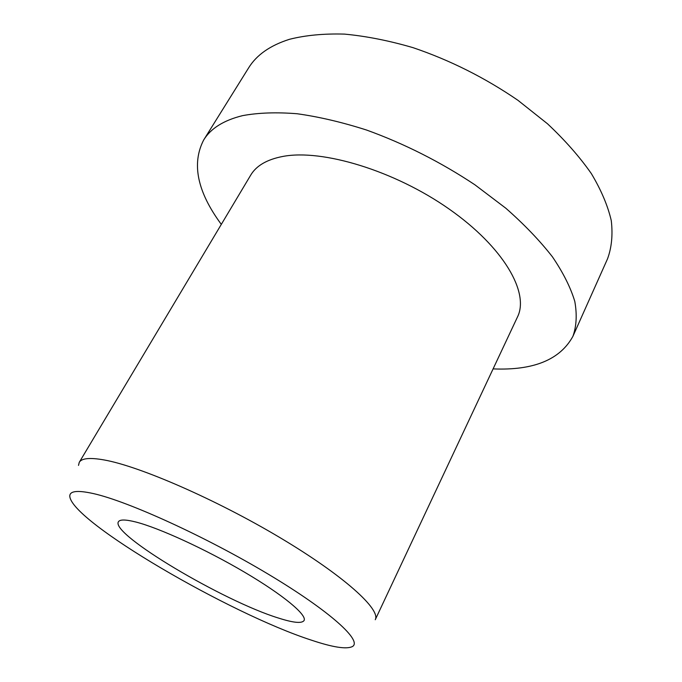 <?xml version="1.0" encoding="UTF-8"?>
<svg xmlns="http://www.w3.org/2000/svg" width="682" height="682" viewBox="0 0 682 682"><rect width="100%" height="100%" fill="white"/><g stroke="black" fill="none" stroke-linecap="round" stroke-linejoin="round"><path stroke-width="1.02" d="M278.375 618.02C223.756 601.277 110.296 534.108 118.404 521.798C119.802 519.369 125.573 519.437 135.701 521.977C158.838 527.834 205.614 549.24 244.497 572.164C283.456 595.105 307.198 615.019 304.07 620.518C301.93 623.672 293.371 622.837 278.375 618.02M221.309 224.378C197.311 191.864 191.429 163.74 203.671 139.998C210.755 128.412 223.73 120.288 242.596 115.633C258.333 112.726 276.525 112.095 297.156 113.749C318.963 116.793 342.117 122.223 366.601 130.049C404.46 143.749 440.555 161.992 474.877 184.779L505.814 208.215C524.305 224.48 539.846 240.695 552.446 256.85C563.17 272.664 570.621 287.523 574.798 301.418C577.143 314.555 576.512 326.192 572.914 336.328C560.075 359.755 533.469 370.607 493.095 368.894M203.671 139.998L248.58 67.944C256.534 54.978 270.166 45.43 289.458 39.309C305.485 35.251 323.797 33.52 344.401 34.1C366.081 36.12 388.928 40.63 412.96 47.638C449.992 60.178 484.979 77.731 517.928 100.297L547.484 123.766C565.028 140.245 579.649 156.86 591.345 173.603C601.2 190.099 607.841 205.776 611.277 220.627C612.922 234.787 611.677 247.515 607.543 258.802L572.914 336.328M104.073 459.941C139.273 466.113 215.913 499.394 279.961 537.621C344.146 575.847 381.008 609.546 375.253 619.725L517.476 316.985C529.599 292.859 503.887 247.344 449.088 209.016C394.443 170.611 322.168 148.846 282.8 156.451C266.977 159.486 256.279 165.717 250.703 175.146L79.257 462.336C81.627 458.227 89.905 457.426 104.073 459.941M93.579 493.623C128.173 501.381 205.93 536.785 268.384 574.244C331 611.72 362.969 641.302 352.236 646.638C346.234 649.434 332.535 647.252 311.145 640.074C229.996 613.817 72.215 521.952 69.811 496.47C69.394 490.946 77.313 490 93.579 493.623M78.507 465.388L79.257 462.336"/></g></svg>
